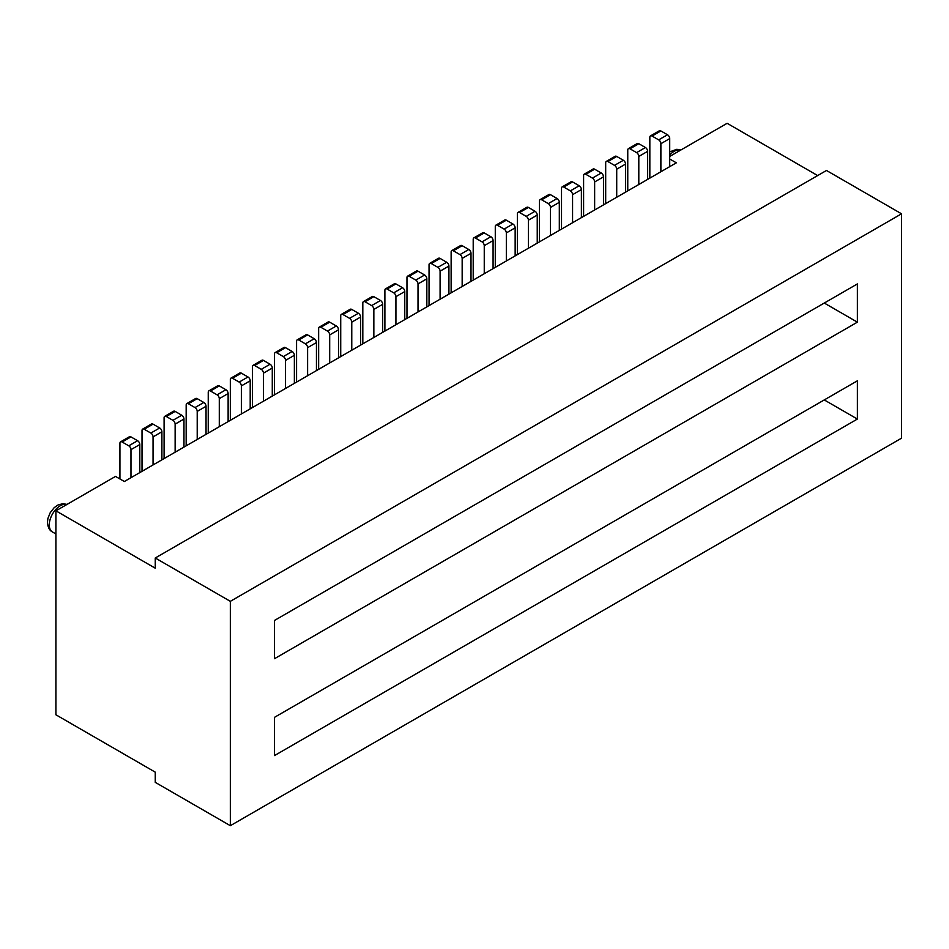 <?xml version="1.0" encoding="UTF-8"?>
<svg xmlns="http://www.w3.org/2000/svg" width="949" height="949" viewBox="0 0 949 949"><rect width="100%" height="100%" fill="white"/><g stroke="black" fill="none" stroke-linecap="round" stroke-linejoin="round"><path stroke-width="1.42" d="M817.647 175.565L727.124 123.299L669.709 156.443M669.709 158.993L676.34 162.825L124.355 481.511L115.517 476.41L55.908 510.823L55.908 714.787L155.256 772.154L155.256 782.356L230.334 825.701L901.55 438.177L901.55 213.81L230.334 601.334L230.334 825.701M55.908 510.823L155.256 568.19L155.256 558L230.334 601.334M130.974 477.691L130.974 449.636A3.12 1.803 -120 0 0 128.767 445.816L122.136 441.997A3.12 1.803 -120 0 0 120.582 441.843L129.408 436.742A3.12 1.803 60 0 1 130.974 436.896L137.593 440.716A3.12 1.803 60 0 1 139.8 444.547L139.8 472.59M119.93 478.96L119.93 443.266A3.12 1.803 -120 0 1 120.582 441.843M649.84 178.115L649.84 137.332A3.12 1.803 -120 0 1 650.492 135.897L659.318 130.796A3.12 1.803 60 0 1 660.884 130.95L667.503 134.782A3.12 1.803 60 0 1 669.709 138.601L669.709 166.644M660.884 171.745L660.884 143.702A3.12 1.803 -120 0 0 658.677 139.871L652.046 136.051A3.12 1.803 -120 0 0 650.492 135.897M638.807 184.497L638.807 156.443A3.12 1.803 -120 0 0 636.601 152.623L629.97 148.803A3.12 1.803 -120 0 0 628.416 148.649L637.242 143.548A3.12 1.803 60 0 1 638.807 143.702L645.427 147.522A3.12 1.803 60 0 1 647.633 151.354L647.633 179.397M627.764 190.868L627.764 150.072A3.12 1.803 -120 0 1 628.416 148.649M901.55 213.81L826.484 170.476L155.256 558M274.486 755.582L857.386 419.055L857.386 380.81L274.486 717.337L274.486 755.582M274.486 620.456L274.486 658.701L857.386 322.162L857.386 283.929L274.486 620.456M857.386 419.055L824.266 399.932M857.386 322.162L824.266 303.039M616.72 197.238L616.72 169.195A3.12 1.803 -120 0 0 614.513 165.375L607.894 161.544A3.12 1.803 -120 0 0 606.328 161.389L615.166 156.288A3.12 1.803 60 0 1 616.72 156.443L623.351 160.274A3.12 1.803 60 0 1 625.557 164.094L625.557 192.137M605.687 203.608L605.687 162.825A3.12 1.803 -120 0 1 606.328 161.389M230.334 420.324L230.334 379.529A3.12 1.803 -120 0 1 230.975 378.105L239.812 373.004A3.12 1.803 60 0 1 241.366 373.159L247.997 376.978A3.12 1.803 60 0 1 250.204 380.798L250.204 408.853M241.366 413.942L241.366 385.899A3.12 1.803 -120 0 0 239.16 382.079L232.541 378.26A3.12 1.803 -120 0 0 230.975 378.105M429.043 305.59L429.043 264.807A3.12 1.803 -120 0 1 429.695 263.371L438.521 258.27A3.12 1.803 60 0 1 440.087 258.425L446.706 262.256A3.12 1.803 60 0 1 448.924 266.076L448.924 294.119M440.087 299.22L440.087 271.177A3.12 1.803 -120 0 0 437.88 267.345L431.261 263.525A3.12 1.803 -120 0 0 429.695 263.371M406.967 318.342L406.967 277.547A3.12 1.803 -120 0 1 407.619 276.123L416.445 271.023A3.12 1.803 60 0 1 418.011 271.177L424.63 274.996A3.12 1.803 60 0 1 426.836 278.828L426.836 306.871M418.011 311.972L418.011 283.917A3.12 1.803 -120 0 0 415.804 280.097L409.173 276.278A3.12 1.803 -120 0 0 407.619 276.123M384.891 331.094L384.891 290.299A3.12 1.803 -120 0 1 385.531 288.864L394.369 283.763A3.12 1.803 60 0 1 395.923 283.917L402.554 287.749A3.12 1.803 60 0 1 404.76 291.568L404.76 319.611M395.923 324.712L395.923 296.669A3.12 1.803 -120 0 0 393.716 292.85L387.097 289.018A3.12 1.803 -120 0 0 385.531 288.864M362.815 343.835L362.815 303.039A3.12 1.803 -120 0 1 363.455 301.616L372.293 296.515A3.12 1.803 60 0 1 373.847 296.669L380.478 300.489A3.12 1.803 60 0 1 382.684 304.321L382.684 332.364M373.847 337.464L373.847 309.421A3.12 1.803 -120 0 0 371.64 305.59L365.021 301.77A3.12 1.803 -120 0 0 363.455 301.616M340.727 356.587L340.727 315.792A3.12 1.803 -120 0 1 341.379 314.356L350.205 309.267A3.12 1.803 60 0 1 351.771 309.421L358.39 313.241A3.12 1.803 60 0 1 360.596 317.061L360.596 345.116M351.771 350.205L351.771 322.162A3.12 1.803 -120 0 0 349.564 318.342L342.933 314.522A3.12 1.803 -120 0 0 341.379 314.356M318.65 369.327L318.65 328.544A3.12 1.803 -120 0 1 319.291 327.108L328.129 322.008A3.12 1.803 60 0 1 329.694 322.162L336.314 325.993A3.12 1.803 60 0 1 338.52 329.813L338.52 357.856M329.694 362.957L329.694 334.914A3.12 1.803 -120 0 0 327.476 331.094L320.857 327.263A3.12 1.803 -120 0 0 319.291 327.108M296.574 382.079L296.574 341.284A3.12 1.803 -120 0 1 297.215 339.861L306.053 334.76A3.12 1.803 60 0 1 307.606 334.914L314.238 338.734A3.12 1.803 60 0 1 316.444 342.565L316.444 370.608M307.606 375.709L307.606 347.666A3.12 1.803 -120 0 0 305.4 343.835L298.781 340.015A3.12 1.803 -120 0 0 297.215 339.861M274.486 394.831L274.486 354.036A3.12 1.803 -120 0 1 275.139 352.601L283.965 347.5A3.12 1.803 60 0 1 285.53 347.666L292.15 351.486A3.12 1.803 60 0 1 294.368 355.306L294.368 383.349M285.53 388.449L285.53 360.406A3.12 1.803 -120 0 0 283.324 356.587L276.693 352.755A3.12 1.803 -120 0 0 275.139 352.601M252.41 407.572L252.41 366.777A3.12 1.803 -120 0 1 253.063 365.353L261.888 360.252A3.12 1.803 60 0 1 263.454 360.406L270.074 364.226A3.12 1.803 60 0 1 272.28 368.058L272.28 396.101M263.454 401.202L263.454 373.159A3.12 1.803 -120 0 0 261.248 369.327L254.617 365.507A3.12 1.803 -120 0 0 253.063 365.353M561.523 229.112L561.523 188.317A3.12 1.803 -120 0 1 562.176 186.882L571.001 181.793A3.12 1.803 60 0 1 572.567 181.947L579.187 185.767A3.12 1.803 60 0 1 581.393 189.586L581.393 217.641M572.567 222.73L572.567 194.687A3.12 1.803 -120 0 0 570.361 190.868L563.73 187.036A3.12 1.803 -120 0 0 562.176 186.882M583.599 216.36L583.599 175.565A3.12 1.803 -120 0 1 584.252 174.142L593.078 169.041A3.12 1.803 60 0 1 594.643 169.195L601.263 173.015A3.12 1.803 60 0 1 603.481 176.846L603.481 204.889M594.643 209.99L594.643 181.947A3.12 1.803 -120 0 0 592.437 178.115L585.818 174.296A3.12 1.803 -120 0 0 584.252 174.142M539.447 241.853L539.447 201.069A3.12 1.803 -120 0 1 540.088 199.634L548.925 194.533A3.12 1.803 60 0 1 550.479 194.687L557.11 198.519A3.12 1.803 60 0 1 559.317 202.339L559.317 230.382M550.479 235.482L550.479 207.44A3.12 1.803 -120 0 0 548.273 203.608L541.654 199.788A3.12 1.803 -120 0 0 540.088 199.634M517.371 254.605L517.371 213.81A3.12 1.803 -120 0 1 518.012 212.386L526.849 207.285A3.12 1.803 60 0 1 528.403 207.44L535.034 211.259A3.12 1.803 60 0 1 537.241 215.091L537.241 243.134M528.403 248.235L528.403 220.18A3.12 1.803 -120 0 0 526.197 216.36L519.577 212.54A3.12 1.803 -120 0 0 518.012 212.386M495.283 267.357L495.283 226.562A3.12 1.803 -120 0 1 495.936 225.127L504.761 220.026A3.12 1.803 60 0 1 506.327 220.18L512.946 224.011A3.12 1.803 60 0 1 515.153 227.831L515.153 255.874M506.327 260.975L506.327 232.932A3.12 1.803 -120 0 0 504.121 229.112L497.49 225.281A3.12 1.803 -120 0 0 495.936 225.127M473.207 280.097L473.207 239.302A3.12 1.803 -120 0 1 473.848 237.879L482.685 232.778A3.12 1.803 60 0 1 484.251 232.932L490.87 236.752A3.12 1.803 60 0 1 493.077 240.583L493.077 268.626M484.251 273.727L484.251 245.684A3.12 1.803 -120 0 0 482.033 241.853L475.413 238.033A3.12 1.803 -120 0 0 473.848 237.879M451.131 292.85L451.131 252.054A3.12 1.803 -120 0 1 451.771 250.619L460.609 245.53A3.12 1.803 60 0 1 462.163 245.684L468.794 249.504A3.12 1.803 60 0 1 471.001 253.324L471.001 281.378M462.163 286.468L462.163 258.425A3.12 1.803 -120 0 0 459.957 254.605L453.337 250.773A3.12 1.803 -120 0 0 451.771 250.619M142.018 471.309L142.018 430.514A3.12 1.803 -120 0 1 142.658 429.09L151.496 423.989A3.12 1.803 60 0 1 153.05 424.144L159.681 427.975A3.12 1.803 60 0 1 161.888 431.795L161.888 459.838M153.05 464.939L153.05 436.896A3.12 1.803 -120 0 0 150.844 433.064L144.224 429.245A3.12 1.803 -120 0 0 142.658 429.09M164.094 458.569L164.094 417.774A3.12 1.803 -120 0 1 164.735 416.338L173.572 411.237A3.12 1.803 60 0 1 175.138 411.403L181.757 415.223A3.12 1.803 60 0 1 183.964 419.043L183.964 447.086M175.138 452.187L175.138 424.144A3.12 1.803 -120 0 0 172.92 420.324L166.3 416.492A3.12 1.803 -120 0 0 164.735 416.338M186.17 445.816L186.17 405.021A3.12 1.803 -120 0 1 186.823 403.598L195.648 398.497A3.12 1.803 60 0 1 197.214 398.651L203.833 402.471A3.12 1.803 60 0 1 206.04 406.302L206.04 434.345M197.214 439.446L197.214 411.403A3.12 1.803 -120 0 0 195.008 407.572L188.377 403.752A3.12 1.803 -120 0 0 186.823 403.598M208.246 433.064L208.246 392.281A3.12 1.803 -120 0 1 208.899 390.846L217.736 385.745A3.12 1.803 60 0 1 219.29 385.899L225.921 389.731A3.12 1.803 60 0 1 228.128 393.55L228.128 421.593M219.29 426.694L219.29 398.651A3.12 1.803 -120 0 0 217.084 394.831L210.464 391A3.12 1.803 -120 0 0 208.899 390.846M669.709 154.96A15.611 9.015 -60 0 1 680.753 150.072M55.908 533.955L52.515 531.998A15.611 9.015 -60 0 1 49.277 524.856A15.611 9.015 -60 0 1 55.386 509.921A15.611 9.015 -60 0 1 66.94 504.453M139.8 444.547L130.974 449.636M137.593 440.716L128.767 445.816M122.136 441.997L130.974 436.896M669.709 138.601L660.884 143.702M667.503 134.782L658.677 139.871M652.046 136.051L660.884 130.95M647.633 151.354L638.807 156.443M645.427 147.522L636.601 152.623M625.557 164.094L616.72 169.195M623.351 160.274L614.513 165.375M607.894 161.544L616.72 156.443M250.204 380.798L241.366 385.899M247.997 376.978L239.16 382.079M232.541 378.26L241.366 373.159M448.924 266.076L440.087 271.177M446.706 262.256L437.88 267.345M431.261 263.525L440.087 258.425M426.836 278.828L418.011 283.917M424.63 274.996L415.804 280.097M409.173 276.278L418.011 271.177M404.76 291.568L395.923 296.669M402.554 287.749L393.716 292.85M387.097 289.018L395.923 283.917M382.684 304.321L373.847 309.421M380.478 300.489L371.64 305.59M365.021 301.77L373.847 296.669M360.596 317.061L351.771 322.162M358.39 313.241L349.564 318.342M342.933 314.522L351.771 309.421M338.52 329.813L329.694 334.914M336.314 325.993L327.476 331.094M320.857 327.263L329.694 322.162M316.444 342.565L307.606 347.666M314.238 338.734L305.4 343.835M298.781 340.015L307.606 334.914M294.368 355.306L285.53 360.406M292.15 351.486L283.324 356.587M276.693 352.755L285.53 347.666M272.28 368.058L263.454 373.159M270.074 364.226L261.248 369.327M254.617 365.507L263.454 360.406M581.393 189.586L572.567 194.687M579.187 185.767L570.361 190.868M563.73 187.036L572.567 181.947M603.481 176.846L594.643 181.947M601.263 173.015L592.437 178.115M585.818 174.296L594.643 169.195M559.317 202.339L550.479 207.44M557.11 198.519L548.273 203.608M541.654 199.788L550.479 194.687M537.241 215.091L528.403 220.18M535.034 211.259L526.197 216.36M519.577 212.54L528.403 207.44M515.153 227.831L506.327 232.932M512.946 224.011L504.121 229.112M497.49 225.281L506.327 220.18M493.077 240.583L484.251 245.684M490.87 236.752L482.033 241.853M475.413 238.033L484.251 232.932M471.001 253.324L462.163 258.425M468.794 249.504L459.957 254.605M453.337 250.773L462.163 245.684M161.888 431.795L153.05 436.896M159.681 427.975L150.844 433.064M144.224 429.245L153.05 424.144M183.964 419.043L175.138 424.144M181.757 415.223L172.92 420.324M166.3 416.492L175.138 411.403M206.04 406.302L197.214 411.403M203.833 402.471L195.008 407.572M188.377 403.752L197.214 398.651M228.128 393.55L219.29 398.651M225.921 389.731L217.084 394.831M210.464 391L219.29 385.899M629.97 148.803L638.807 143.702M669.709 151.876L676.827 149.301L680.824 150.025M52.515 531.998C49.538 530.55 47.841 527.312 47.45 522.306L47.901 518.474L50.238 512.638L54.223 507.62L58.162 504.904L63.014 503.682L67.023 504.417"/></g></svg>
